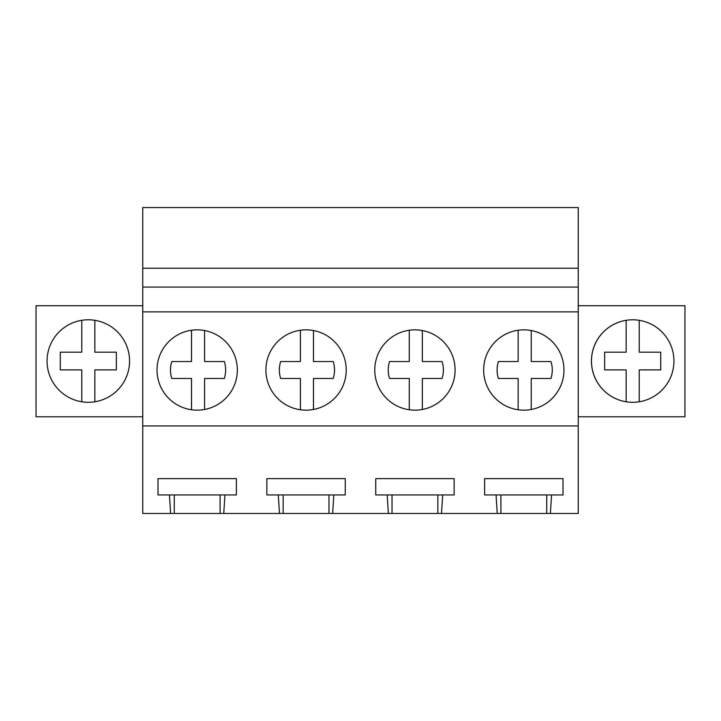 <?xml version="1.0" encoding="UTF-8"?>
<svg xmlns="http://www.w3.org/2000/svg" width="721" height="721" viewBox="0 0 721 721"><rect width="100%" height="100%" fill="white"/><g stroke="black" fill="none" stroke-linecap="round" stroke-linejoin="round"><path stroke-width="1.08" d="M142.749 425.931L142.749 287.066L578.251 287.066L578.251 425.931L142.749 425.931L142.749 513.469L170.625 513.469L169.426 494.957L157.989 494.957L157.989 478.627L236.38 478.627L236.38 494.957L169.426 494.957M142.749 287.066L142.749 207.531L578.251 207.531L578.251 268.212L142.749 268.212M578.251 287.066L578.251 268.212M578.251 311.869L142.749 311.869M161.937 350.748A40.169 40.169 0 0 0 177.934 405.256A40.169 40.169 0 0 0 232.432 389.259A40.169 40.169 0 0 0 216.444 334.76A40.169 40.169 0 0 0 161.937 350.748M379.688 350.748A40.169 40.169 0 0 0 395.685 405.256A40.169 40.169 0 0 0 450.183 389.259A40.169 40.169 0 0 0 434.195 334.76A40.169 40.169 0 0 0 379.688 350.748M488.568 350.748A40.169 40.169 0 0 0 504.556 405.256A40.169 40.169 0 0 0 559.063 389.259A40.169 40.169 0 0 0 543.066 334.76A40.169 40.169 0 0 0 488.568 350.748M346.224 370.008A40.169 40.169 0 0 1 341.312 389.259A40.169 40.169 0 0 0 325.315 334.76A40.169 40.169 0 0 0 270.817 350.748A40.169 40.169 0 0 0 286.805 405.256A40.169 40.169 0 0 0 341.312 389.259A40.169 40.169 0 0 1 300.405 409.771L300.405 378.471L280.676 378.471A27.587 27.587 0 0 1 280.676 361.536L300.405 361.536L300.405 330.245M578.251 425.931L578.251 513.469L223.753 513.469L224.952 494.957M279.496 513.469L278.297 494.957L266.869 494.957L266.869 478.627L345.26 478.627L345.26 494.957L278.297 494.957M332.624 513.469L333.823 494.957M388.376 513.469L387.177 494.957L375.74 494.957L375.74 478.627L454.131 478.627L454.131 494.957L387.177 494.957M441.504 513.469L442.703 494.957M497.247 513.469L496.048 494.957L484.62 494.957L484.62 478.627L563.011 478.627L563.011 494.957L496.048 494.957M550.375 513.469L551.574 494.957M223.753 513.469L170.625 513.469M142.749 416.792L36.05 416.792L36.05 305.731L142.749 305.731M124.517 380.823A41.259 41.259 0 0 0 108.087 324.838A41.259 41.259 0 0 0 52.11 341.267A41.259 41.259 0 0 0 68.531 397.253A41.259 41.259 0 0 0 124.517 380.823M220.103 513.469L220.103 494.957M174.275 513.469L174.275 494.957M578.251 305.731L684.95 305.731L684.95 416.792L578.251 416.792M596.483 380.823A41.259 41.259 0 0 0 652.469 397.253A41.259 41.259 0 0 0 668.89 341.267A41.259 41.259 0 0 0 612.913 324.838A41.259 41.259 0 0 0 596.483 380.823M546.725 513.469L546.725 494.957M500.897 513.469L500.897 494.957M328.974 513.469L328.974 494.957M283.146 513.469L283.146 494.957M437.854 513.469L437.854 494.957M392.026 513.469L392.026 494.957M94.839 320.313L94.839 352.199L116.342 352.199L116.342 369.891L94.839 369.891L94.839 401.777M81.779 401.777L81.779 369.891L60.276 369.891L60.276 352.199L81.779 352.199L81.779 320.313M639.338 320.331A41.259 41.259 0 0 0 639.221 320.313L639.221 352.199L660.724 352.199L660.724 369.891L639.221 369.891L639.221 401.777M626.161 401.777L626.161 369.891L604.658 369.891L604.658 352.199L626.161 352.199L626.161 320.313A41.259 41.259 0 0 0 626.161 401.777M639.221 320.313A41.259 41.259 0 0 0 626.161 320.313M204.593 330.524L204.593 361.536L224.312 361.536A27.587 27.587 0 0 1 224.312 378.471L204.593 378.471L204.593 409.483A40.169 40.169 0 0 1 191.525 409.771L191.525 378.471L171.805 378.471A27.587 27.587 0 0 1 171.805 361.536L191.525 361.536L191.525 330.245M191.525 409.771A40.169 40.169 0 0 1 157.016 370.008M237.353 370.008A40.169 40.169 0 0 1 204.593 409.483M300.405 409.771A40.169 40.169 0 0 1 265.896 370.008M313.464 330.524L313.464 361.536L333.192 361.536A27.587 27.587 0 0 1 333.192 378.471L313.464 378.471L313.464 409.483M422.344 330.524L422.344 361.536L442.063 361.536A27.587 27.587 0 0 1 442.063 378.471L422.344 378.471L422.344 409.483A40.169 40.169 0 0 1 409.276 409.771L409.276 378.471L389.556 378.471A27.587 27.587 0 0 1 389.556 361.536L409.276 361.536L409.276 330.245M409.276 409.771A40.169 40.169 0 0 1 374.776 370.008M455.104 370.008A40.169 40.169 0 0 1 422.344 409.483M531.215 330.524L531.215 361.536L550.943 361.536A27.587 27.587 0 0 1 550.943 378.471L531.215 378.471L531.215 409.483A40.169 40.169 0 0 1 518.156 409.771L518.156 378.471L498.427 378.471A27.587 27.587 0 0 1 498.427 361.536L518.156 361.536L518.156 330.245M518.156 409.771A40.169 40.169 0 0 1 483.647 370.008M563.984 370.008A40.169 40.169 0 0 1 531.215 409.483"/></g></svg>
